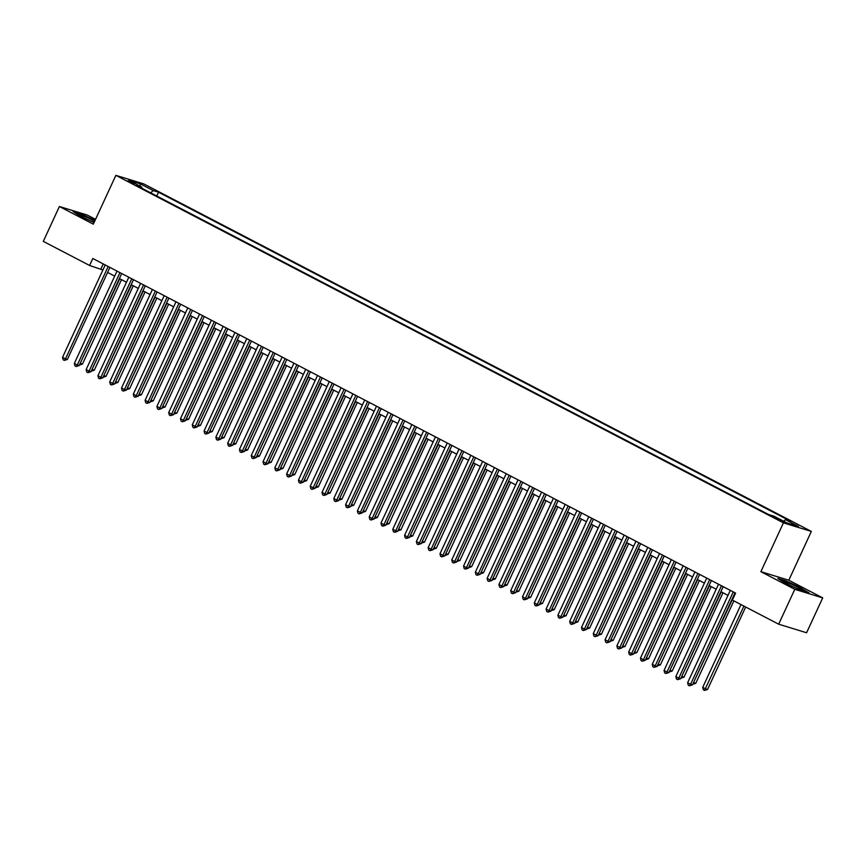 <?xml version="1.0" encoding="UTF-8"?>
<svg xmlns="http://www.w3.org/2000/svg" width="866" height="866" viewBox="0 0 866 866"><rect width="100%" height="100%" fill="white"/><g stroke="black" fill="none" stroke-linecap="round" stroke-linejoin="round"><path stroke-width="1.3" d="M127.194 180.842L134.089 183.646L127.194 180.842M95.541 219.347L87.325 215.071L59.408 206.509L43.3 241.376L89.588 265.472L102.902 269.986M811.345 531.421L143.788 183.917L115.871 175.354L783.427 522.858L811.345 531.421L788.796 580.242L760.878 571.668L794.782 589.324L822.7 597.886L788.796 580.242M822.7 597.886L806.592 632.754L778.675 624.191L794.782 589.324M778.675 624.191L732.376 600.095L735.602 593.123L92.814 258.501L89.588 265.472M781.933 520.661L772.656 516.591L777.257 519.221L783.925 521.949L781.933 520.661L781.652 521.256M141.872 188.258L141.786 187.078L136.503 185.465L768.683 514.556L773.966 516.168L786.934 522.923L798.409 526.441L785.43 519.687L790.712 521.31L158.543 192.22L153.26 190.596L150.608 192.804M141.786 187.078L128.817 180.334L140.281 183.841L153.26 190.596M59.408 206.509L93.322 224.164L115.871 175.354M760.878 571.668L783.427 522.858M107.59 272.422L114.691 276.124M119.378 278.56L126.49 282.262M131.177 284.697L138.279 288.4M142.966 290.846L150.078 294.548M154.765 296.984L161.866 300.686M166.553 303.122L173.665 306.824M178.353 309.259L185.465 312.962M190.141 315.397L197.253 319.099M201.94 321.546L209.052 325.237M213.729 327.684L220.841 331.386M225.528 333.821L232.64 337.524M237.316 339.959L244.429 343.661M249.116 346.097L256.228 349.799M260.915 352.235L268.016 355.937M272.703 358.383L279.815 362.085M284.503 364.521L291.604 368.223M296.291 370.659L303.403 374.361M308.09 376.797L315.192 380.499M319.879 382.934L326.991 386.637M331.678 389.083L338.79 392.774M343.466 395.221L350.578 398.923M355.266 401.359L362.378 405.061M367.054 407.496L374.166 411.198M378.853 413.634L385.965 417.336M390.642 419.772L397.754 423.474M402.441 425.92L409.553 429.623M414.24 432.058L421.341 435.76M426.029 438.196L433.141 441.898M437.828 444.334L444.929 448.036M449.616 450.472L456.728 454.174M461.416 456.62L468.517 460.311M473.204 462.758L480.316 466.46M485.003 468.896L492.115 472.598M496.792 475.033L503.904 478.736M508.591 481.171L515.703 484.873M520.379 487.309L527.491 491.011M532.179 493.458L539.291 497.16M543.967 499.595L551.079 503.298M555.766 505.733L562.878 509.435M567.566 511.871L574.667 515.573M579.354 518.009L586.466 521.711M591.153 524.157L598.254 527.849M602.942 530.295L610.054 533.997M614.741 536.433L621.842 540.135M626.529 542.571L633.641 546.273M638.329 548.708L645.441 552.411M650.117 554.846L657.229 558.548M661.916 560.995L669.028 564.697M673.705 567.133L680.817 570.835M685.504 573.27L692.616 576.972M697.292 579.408L704.404 583.11M709.092 585.546L716.204 589.248M720.891 591.695L727.992 595.386M732.679 597.832L733.285 598.146M103.227 263.924L100.911 268.947M783.622 521.202L785.43 519.687M156.789 196.019L158.543 192.22M140.281 183.841L140 186.147M801.819 588.209L786.231 580.989L777.82 578.412L784.997 583.045L800.585 590.266L808.996 592.842L801.656 588.555M95.054 220.408L81.523 214.14L73.112 211.564L80.289 216.197L94.058 222.562M733.264 591.9L690.592 684.259L687.636 682.733L730.319 590.363M734.996 592.809L692.475 684.844L690.592 684.259L689.433 685.785L688.253 685.179L687.636 682.733M692.475 684.844L689.433 685.785M740.982 604.576L702.727 687.355L705.682 688.892L707.565 689.466L745.669 607.012M707.565 689.466L704.523 690.418L743.926 606.103M704.523 690.418L703.344 689.801L702.727 687.355M788.374 584.398A10.013 0.801 24.8 0 0 802.241 590.168A10.013 0.801 24.8 0 0 798.181 587.408A10.013 0.801 24.8 0 0 788.504 582.959A10.013 0.801 24.8 0 0 784.228 581.844A10.013 0.801 24.8 0 0 788.374 584.398M778.989 579.159L786.328 581.411L801.429 588.404L807.664 592.431M94.686 221.198A10.013 0.801 24.8 0 0 84.381 216.348A10.013 0.801 24.8 0 0 79.52 214.995A10.013 0.801 24.8 0 0 92.759 221.761A10.013 0.801 24.8 0 0 94.177 222.313M74.281 212.311L81.621 214.562L94.914 220.711M721.475 585.762L678.792 678.121L675.848 676.584L718.52 584.225M723.207 586.672L680.676 678.706L678.792 678.121L677.634 679.648L676.454 679.041L675.848 676.584M680.676 678.706L677.634 679.648M709.676 579.625L667.004 671.984L664.049 670.446L706.732 578.087M711.408 580.523L668.888 672.568L667.004 671.984L665.846 673.51L664.666 672.893L664.049 670.446M668.888 672.568L665.846 673.51M697.877 573.487L655.205 665.846L652.26 664.309L694.933 571.95M699.62 574.385L657.088 666.419L655.205 665.846L654.047 667.372L652.867 666.755L652.26 664.309M657.088 666.419L654.047 667.372M686.088 567.349L643.416 659.708L640.461 658.171L683.144 565.812M687.821 568.248L645.3 660.282L643.416 659.708L642.258 661.234L641.078 660.617L640.461 658.171M645.3 660.282L642.258 661.234M693.525 682.57L695.766 683.328L733.87 600.874M692.746 684.259L733.037 598.016M695.766 683.328L692.735 684.281M681.737 676.422L683.978 677.19L722.98 592.777M683.978 677.19L680.936 678.143L721.248 591.879M669.938 670.284L672.178 671.053L711.181 586.639M669.158 671.973L709.449 585.741M672.178 671.053L669.147 672.005M658.138 664.146L660.39 664.915L699.392 580.501M660.39 664.915L657.348 665.857L697.66 579.592M674.289 561.2L631.617 653.57L628.673 652.033L671.345 559.674M676.032 562.11L633.501 654.144L631.617 653.57L630.459 655.097L629.279 654.48L628.673 652.033M633.501 654.144L630.459 655.097M646.35 658.008L648.591 658.777L687.593 574.364M645.571 659.697L685.861 573.454M648.591 658.777L645.56 659.719M662.501 555.063L619.818 647.422L616.873 645.895L659.546 553.526M664.233 555.972L621.712 648.006L619.818 647.422L618.67 648.948L617.49 648.342L616.873 645.895M621.712 648.006L618.67 648.948M634.551 651.871L636.802 652.628L675.805 568.226M636.802 652.628L633.76 653.581L674.062 567.317M650.702 548.925L608.029 641.284L605.085 639.747L647.757 547.388M652.444 549.834L609.913 641.868L608.029 641.284L606.871 642.81L605.691 642.193L605.085 639.747M609.913 641.868L606.871 642.81M622.762 645.733L625.003 646.491L664.005 562.077M621.983 647.422L662.274 561.179M625.003 646.491L621.972 647.443M638.913 542.787L596.23 635.146L593.286 633.609L635.958 541.25M640.645 543.686L598.125 635.72L596.23 635.146L595.083 636.672L593.903 636.055L593.286 633.609M598.125 635.72L595.083 636.672M610.963 639.584L613.215 640.353L652.217 555.94M610.184 641.273L650.474 555.041M613.215 640.353L610.173 641.305M627.114 536.649L584.442 629.008L581.487 627.471L624.17 535.112M628.857 537.548L586.325 629.582L584.442 629.008L583.283 630.535L582.104 629.918L581.487 627.471M586.325 629.582L583.283 630.535M615.325 530.501L572.643 622.87L569.698 621.333L612.37 528.974M617.057 531.41L574.537 623.444L572.643 622.87L571.484 624.397L570.315 623.78L569.698 621.333M574.537 623.444L571.484 624.397M603.526 524.363L560.854 616.722L557.899 615.196L600.582 522.826M605.269 525.272L562.738 617.306L560.854 616.722L559.696 618.248L558.516 617.642L557.899 615.196M562.738 617.306L559.696 618.248M591.738 518.225L549.055 610.584L546.11 609.047L588.783 516.688M593.47 519.135L550.938 611.169L549.055 610.584L547.897 612.11L546.717 611.504L546.11 609.047M550.938 611.169L547.897 612.11M579.939 512.087L537.266 604.446L534.311 602.909L576.994 510.55M581.671 512.986L539.15 605.031L537.266 604.446L536.108 605.973L534.928 605.356L534.311 602.909M539.15 605.031L536.108 605.973M568.15 505.95L525.467 598.309L522.523 596.771L565.195 504.413M569.882 506.848L527.351 598.882L525.467 598.309L524.309 599.835L523.129 599.218L522.523 596.771M527.351 598.882L524.309 599.835M556.351 499.812L513.679 592.171L510.724 590.634L553.406 498.275M558.083 500.71L515.562 592.745L513.679 592.171L512.52 593.697L511.341 593.08L510.724 590.634M515.562 592.745L512.52 593.697M544.552 493.663L501.879 586.033L498.935 584.496L541.607 492.137M546.294 494.573L503.763 586.607L501.879 586.033L500.721 587.549L499.541 586.942L498.935 584.496M503.763 586.607L500.721 587.549M532.763 487.526L490.091 579.884L487.136 578.358L529.819 485.988M534.495 488.435L491.975 580.469L490.091 579.884L488.933 581.411L487.753 580.805L487.136 578.358M491.975 580.469L488.933 581.411M520.964 481.388L478.292 573.747L475.347 572.21L518.02 479.851M522.707 482.286L480.175 574.331L478.292 573.747L477.134 575.273L475.954 574.656L475.347 572.21M480.175 574.331L477.134 575.273M509.176 475.25L466.493 567.609L463.548 566.072L506.22 473.713M510.908 476.148L468.387 568.183L466.493 567.609L465.345 569.135L464.165 568.518L463.548 566.072M468.387 568.183L465.345 569.135M497.376 469.112L454.704 561.471L451.76 559.934L494.432 467.575M499.119 470.011L456.588 562.045L454.704 561.471L453.546 562.997L452.366 562.38L451.76 559.934M456.588 562.045L453.546 562.997M599.175 633.447L601.415 634.215L640.418 549.802M601.415 634.215L598.384 635.168L638.686 548.903M587.375 627.309L589.627 628.077L628.629 543.664M586.596 628.997L626.887 542.755M589.627 628.077L586.585 629.019M575.587 621.171L577.828 621.929L616.83 537.526M577.828 621.929L574.797 622.881L615.098 536.617M563.788 615.033L566.039 615.791L605.042 531.378M563.008 616.722L603.299 530.479M566.039 615.791L562.997 616.744M551.999 608.885L554.24 609.653L593.242 525.24M554.24 609.653L551.198 610.606L591.51 524.341M540.2 602.747L542.441 603.515L581.454 519.102M539.421 604.436L579.711 518.204M542.441 603.515L539.41 604.468M528.412 596.609L530.652 597.378L569.655 512.964M530.652 597.378L527.611 598.319L567.923 512.055M516.612 590.471L518.853 591.24L557.856 506.827M518.853 591.24L515.822 592.182L556.124 505.917M504.813 584.333L507.065 585.091L546.067 500.689M504.034 586.022L544.335 499.779M507.065 585.091L504.023 586.044M493.025 578.196L495.265 578.953L534.268 494.54M492.245 579.884L532.536 493.642M495.265 578.953L492.234 579.906M481.225 572.047L483.477 572.816L522.479 488.402M480.446 573.736L520.737 487.504M483.477 572.816L480.435 573.768M469.437 565.909L471.678 566.678L510.68 482.265M471.678 566.678L468.647 567.631L508.948 481.366M485.588 462.964L442.905 555.333L439.96 553.796L482.633 461.437M487.32 463.873L444.799 555.907L442.905 555.333L441.757 556.86L440.577 556.243L439.96 553.796M444.799 555.907L441.757 556.86M473.789 456.826L431.116 549.185L428.161 547.658L470.844 455.289M475.531 457.735L433 549.769L431.116 549.185L429.958 550.711L428.778 550.105L428.161 547.658M433 549.769L429.958 550.711M462 450.688L419.317 543.047L416.373 541.51L459.045 449.151M463.732 451.597L421.212 543.631L419.317 543.047L418.159 544.573L416.99 543.967L416.373 541.51M421.212 543.631L418.159 544.573M450.201 444.55L407.529 536.909L404.574 535.372L447.257 443.013M451.944 445.449L409.412 537.494L407.529 536.909L406.37 538.435L405.191 537.818L404.574 535.372M409.412 537.494L406.37 538.435M457.638 559.772L459.889 560.54L498.892 476.127M456.858 561.46L497.149 475.218M459.889 560.54L456.847 561.482M445.849 553.634L448.09 554.392L487.093 469.989M448.09 554.392L445.059 555.344L485.361 469.08M434.05 547.496L436.302 548.254L475.304 463.84M436.302 548.254L433.26 549.206L473.561 462.942M422.262 541.347L424.502 542.116L463.505 457.703M421.482 543.036L461.773 456.804M424.502 542.116L421.471 543.069M438.413 438.413L395.73 530.771L392.785 529.234L435.457 436.875M440.145 439.311L397.613 531.345L395.73 530.771L394.571 532.298L393.391 531.681L392.785 529.234M397.613 531.345L394.571 532.298M410.462 535.21L412.714 535.978L451.716 451.565M412.714 535.978L409.672 536.931L449.974 450.666M426.613 432.275L383.941 524.634L380.986 523.096L423.669 430.738M428.345 433.173L385.825 525.207L383.941 524.634L382.783 526.16L381.603 525.543L380.986 523.096M385.825 525.207L382.783 526.16M398.674 529.072L400.915 529.84L439.917 445.427M397.895 530.761L438.185 444.518M400.915 529.84L397.873 530.782M414.825 426.126L372.142 518.496L369.197 516.959L411.87 424.6M416.557 427.035L374.025 519.07L372.142 518.496L370.984 520.011L369.804 519.405L369.197 516.959M374.025 519.07L370.984 520.011M386.875 522.934L389.115 523.703L428.129 439.289M389.115 523.703L386.084 524.644L426.386 438.38M403.026 419.988L360.353 512.347L357.398 510.821L400.081 418.451M404.758 420.898L362.237 512.932L360.353 512.347L359.195 513.874L358.015 513.267L357.398 510.821M362.237 512.932L359.195 513.874M375.086 516.796L377.327 517.554L416.33 433.152M374.296 518.485L414.598 432.242M377.327 517.554L374.285 518.507M391.226 413.851L348.554 506.209L345.61 504.672L388.282 412.313M392.969 414.749L350.438 506.794L348.554 506.209L347.396 507.736L346.216 507.119L345.61 504.672M350.438 506.794L347.396 507.736M363.287 510.659L365.528 511.416L404.53 427.003M362.508 512.347L402.798 426.104M365.528 511.416L362.497 512.369M379.438 407.713L336.766 500.072L333.811 498.535L376.494 406.176M381.17 408.611L338.649 500.645L336.766 500.072L335.607 501.598L334.428 500.981L333.811 498.535M338.649 500.645L335.607 501.598M351.488 504.51L353.739 505.279L392.742 420.865M350.708 506.199L391.01 419.967M353.739 505.279L350.698 506.231M367.639 401.575L324.966 493.934L322.022 492.397L364.694 400.038M369.381 402.474L326.85 494.508L324.966 493.934L323.808 495.46L322.628 494.843L322.022 492.397M326.85 494.508L323.808 495.46M339.699 498.372L341.94 499.141L380.943 414.727M338.92 500.061L379.211 413.818M341.94 499.141L338.909 500.093M355.85 395.426L313.167 487.796L310.223 486.259L352.895 393.9M357.582 396.336L315.062 488.37L313.167 487.796L312.02 489.322L310.84 488.705L310.223 486.259M315.062 488.37L312.02 489.322M327.9 492.234L330.152 493.003L369.154 408.59M330.152 493.003L327.11 493.945L367.411 407.68M344.051 389.289L301.379 481.648L298.434 480.121L341.107 387.752M345.794 390.198L303.262 482.232L301.379 481.648L300.221 483.174L299.041 482.568L298.434 480.121M303.262 482.232L300.221 483.174M316.112 486.097L318.352 486.854L357.355 402.452M315.332 487.785L355.623 401.543M318.352 486.854L315.321 487.807M332.263 383.151L289.58 475.51L286.635 473.973L329.307 381.614M333.995 384.06L291.474 476.094L289.58 475.51L288.432 477.036L287.252 476.419L286.635 473.973M291.474 476.094L288.432 477.036M304.312 479.959L306.564 480.717L345.566 396.303M306.564 480.717L303.522 481.669L343.824 395.405M320.463 377.013L277.791 469.372L274.836 467.835L317.519 375.476M322.206 377.912L279.675 469.946L277.791 469.372L276.633 470.898L275.453 470.281L274.836 467.835M279.675 469.946L276.633 470.898M292.524 473.81L294.765 474.579L333.767 390.165M291.745 475.499L332.035 389.267M294.765 474.579L291.734 475.531M308.675 370.875L265.992 463.234L263.048 461.697L305.72 369.338M310.407 371.774L267.886 463.808L265.992 463.234L264.834 464.761L263.665 464.144L263.048 461.697M267.886 463.808L264.834 464.761M280.725 467.672L282.976 468.441L321.979 384.028M282.976 468.441L279.935 469.394L320.236 383.129M296.876 364.738L254.203 457.096L251.248 455.559L293.931 363.2M298.618 365.636L256.087 457.67L254.203 457.096L253.045 458.623L251.865 458.006L251.248 455.559M256.087 457.67L253.045 458.623M268.936 461.535L271.177 462.303L310.18 377.89M268.157 463.223L308.448 376.981M271.177 462.303L268.146 463.245M285.087 358.589L242.404 450.948L239.46 449.422L282.132 357.063M286.819 359.498L244.288 451.532L242.404 450.948L241.246 452.474L240.066 451.868L239.46 449.422M244.288 451.532L241.246 452.474M257.137 455.397L259.378 456.166L298.391 371.752M259.378 456.166L256.347 457.107L296.648 370.843M273.288 352.451L230.616 444.81L227.661 443.284L270.344 350.914M275.02 353.36L232.499 445.395L230.616 444.81L229.458 446.336L228.278 445.73L227.661 443.284M232.499 445.395L229.458 446.336M245.349 449.259L247.589 450.017L286.592 365.614M244.569 450.948L284.86 364.705M247.589 450.017L244.548 450.97M261.5 346.313L218.817 438.672L215.872 437.135L258.544 344.776M263.232 347.212L220.7 439.257L218.817 438.672L217.658 440.199L216.478 439.582L215.872 437.135M220.7 439.257L217.658 440.199M233.549 443.121L235.79 443.879L274.803 359.466M232.77 444.81L273.061 358.567M235.79 443.879L232.759 444.832M249.7 340.176L207.028 432.535L204.073 430.997L246.756 338.638M251.432 341.074L208.912 433.108L207.028 432.535L205.87 434.061L204.69 433.444L204.073 430.997M208.912 433.108L205.87 434.061M221.761 436.973L224.002 437.741L263.004 353.328M220.971 438.661L261.272 352.43M224.002 437.741L220.96 438.694M237.901 334.038L195.229 426.397L192.284 424.86L234.957 332.501M239.644 334.936L197.112 426.97L195.229 426.397L194.071 427.923L192.891 427.306L192.284 424.86M197.112 426.97L194.071 427.923M209.962 430.835L212.202 431.604L251.205 347.19M209.182 432.524L249.473 346.281M212.202 431.604L209.171 432.556M226.113 327.889L183.44 420.259L180.485 418.722L223.168 326.363M227.845 328.799L185.324 420.833L183.44 420.259L182.282 421.785L181.102 421.168L180.485 418.722M185.324 420.833L182.282 421.785M198.162 424.697L200.414 425.466L239.417 341.052M200.414 425.466L197.372 426.408L237.685 340.143M214.313 321.751L171.641 414.11L168.697 412.584L211.369 320.214M216.056 322.661L173.525 414.695L171.641 414.11L170.483 415.637L169.303 415.03L168.697 412.584M173.525 414.695L170.483 415.637M186.374 418.559L188.615 419.317L227.617 334.915M185.595 420.248L225.885 334.005M188.615 419.317L185.584 420.27M202.525 315.614L159.842 407.973L156.898 406.435L199.57 314.077M204.257 316.523L161.736 408.557L159.842 407.973L158.695 409.499L157.515 408.882L156.898 406.435M161.736 408.557L158.695 409.499M174.575 412.422L176.826 413.179L215.829 328.766M176.826 413.179L173.785 414.132L214.086 327.868M190.726 309.476L148.054 401.835L145.109 400.298L187.781 307.939M192.469 310.374L149.937 402.409L148.054 401.835L146.895 403.361L145.715 402.744L145.109 400.298M149.937 402.409L146.895 403.361M162.786 406.273L165.027 407.042L204.03 322.628M162.007 407.962L202.298 321.73M165.027 407.042L161.996 407.994M178.937 303.338L136.254 395.697L133.31 394.16L175.982 301.801M180.669 304.237L138.149 396.271L136.254 395.697L135.107 397.223L133.927 396.606L133.31 394.16M138.149 396.271L135.107 397.223M150.987 400.135L153.239 400.904L192.241 316.491M150.208 401.824L190.498 315.592M153.239 400.904L150.197 401.856M167.138 297.2L124.466 389.559L121.511 388.022L164.194 295.663M168.881 298.099L126.349 390.133L124.466 389.559L123.308 391.086L122.128 390.469L121.511 388.022M126.349 390.133L123.308 391.086M139.199 393.998L141.439 394.766L180.442 310.353M141.439 394.766L138.408 395.708L178.71 309.443M155.35 291.052L112.667 383.411L109.722 381.884L152.394 289.525M157.082 291.961L114.561 383.995L112.667 383.411L111.508 384.937L110.339 384.331L109.722 381.884M114.561 383.995L111.508 384.937M127.399 387.86L129.651 388.628L168.654 304.215M126.62 389.548L166.911 303.306M129.651 388.628L126.609 389.57M143.55 284.914L100.878 377.273L97.923 375.747L140.606 283.377M145.293 285.823L102.762 377.857L100.878 377.273L99.72 378.799L98.54 378.193L97.923 375.747M102.762 377.857L99.72 378.799M115.611 381.722L117.852 382.48L156.854 298.077M114.832 383.411L155.122 297.168M117.852 382.48L114.821 383.432M131.762 278.776L89.079 371.135L86.135 369.598L128.807 277.239M133.494 279.675L90.962 371.72L89.079 371.135L87.921 372.661L86.741 372.044L86.135 369.598M90.962 371.72L87.921 372.661M103.812 375.573L106.053 376.342L145.066 291.929M103.032 377.273L143.323 291.03M106.053 376.342L103.022 377.295M119.963 272.638L77.291 364.997L74.335 363.46L117.018 271.101M121.695 273.537L79.174 365.571L77.291 364.997L76.132 366.524L74.952 365.907L74.335 363.46M79.174 365.571L76.132 366.524M92.023 369.436L94.264 370.204L133.267 285.791M91.244 371.124L131.535 284.892M94.264 370.204L91.222 371.157M108.174 266.501L65.491 358.86L62.547 357.322L105.219 264.964M109.906 267.399L67.375 359.433L65.491 358.86L64.333 360.386L63.153 359.769L62.547 357.322M67.375 359.433L64.333 360.386M80.224 363.298L82.465 364.066L121.478 279.653M79.445 364.987L119.735 278.744M82.465 364.066L79.434 365.019M778.978 520.076L779.335 519.308"/></g></svg>
